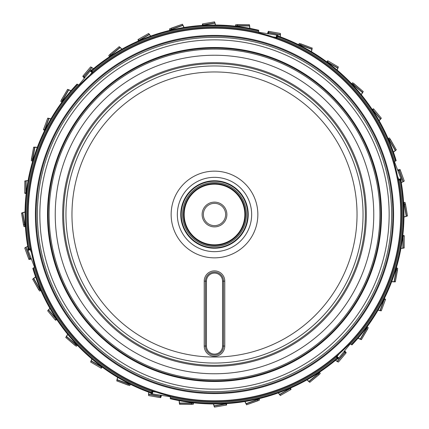 <?xml version="1.0" encoding="UTF-8"?>
<svg xmlns="http://www.w3.org/2000/svg" width="429" height="429" viewBox="0 0 429 429"><rect width="100%" height="100%" fill="white"/><g stroke="black" fill="none" stroke-linecap="round" stroke-linejoin="round"><path stroke-width="0.64" d="M92.015 71.246L90.798 70.265L79.183 84.604L79.462 84.829A187.216 187.216 0 0 0 79.086 85.226L77.043 84.095A189.473 189.473 0 0 0 72.796 88.723L73.997 87.382M90.798 70.265L92.616 69.434M70.436 91.431A189.473 189.473 0 0 0 69.659 92.348M65.562 97.378A189.473 189.473 0 0 0 38.32 144.777L38.058 145.469M37.779 146.209L37.033 148.128A189.473 189.473 0 0 0 36.615 149.254L34.62 155.534M34.486 155.378A189.473 189.473 0 0 0 25.102 209.239L25.086 209.979M25.032 212.827A189.473 189.473 0 0 0 25.027 214.033L25.3 220.613M25.123 220.517A189.473 189.473 0 0 0 27.585 245.533M80.438 84.138L92.632 72.383A187.216 187.216 0 0 1 92.846 72.201L91.865 71.075M277.316 36.797L277.563 35.253L259.336 32.368L259.277 32.722A187.216 187.216 0 0 0 258.746 32.593L258.708 30.255A189.473 189.473 0 0 0 91.361 70.495A189.473 189.473 0 0 1 258.708 30.255A189.473 189.473 0 0 0 91.361 70.495A189.473 189.473 0 0 1 258.708 30.255A189.473 189.473 0 0 0 91.361 70.495A189.473 189.473 0 0 1 258.708 30.255M34.572 265.422L30.491 248.981A187.216 187.216 0 0 1 30.438 248.707L28.223 249.142A189.473 189.473 0 0 1 77.043 84.095A189.473 189.473 0 0 0 75.032 86.25L75.048 86.234M79.285 85.333L78.507 84.904A187.854 187.854 0 0 0 29.81 248.831M277.563 35.253L279.193 36.411M114.602 53.502A189.473 189.473 0 0 0 94.165 68.147M255.834 29.59L251.844 28.748M251.067 28.604L249.051 28.201M247.865 27.987L241.334 27.113M241.463 26.957A189.473 189.473 0 0 0 186.792 27.065L186.063 27.177M183.247 27.622A189.473 189.473 0 0 0 182.062 27.826M175.692 29.043A189.473 189.473 0 0 0 124.356 47.844L123.708 48.204M123.021 48.59L121.219 49.582A189.473 189.473 0 0 0 120.168 50.177L114.607 53.705M399.807 180.051L401.265 179.488L394.648 162.259L394.112 162.468A186.996 186.996 0 0 0 260.365 33.215L276.641 37.902A187.216 187.216 0 0 1 276.903 37.993L277.391 36.578M394.112 162.468L394.315 162.387A187.216 187.216 0 0 0 394.16 161.867L396.165 160.661A189.473 189.473 0 0 0 277.643 35.859M277.113 37.387A187.854 187.854 0 0 1 394.728 161.524L393.967 161.98A186.996 186.996 0 0 0 392.717 157.872M401.265 179.488L401.072 181.483M395.313 157.861L394.036 153.968M393.774 153.217L393.114 151.271M392.707 150.139L390.401 144.08M365.036 99.437L362.505 96.214M362.001 95.603L360.714 93.994M312.441 52.322L310.682 51.255M336.985 357.754L338.202 358.735L349.817 344.396L349.367 344.031A186.996 186.996 0 0 0 394.428 163.578L398.509 180.019A187.216 187.216 0 0 1 398.562 180.293L400.032 180.008M349.367 344.031L349.538 344.171A187.216 187.216 0 0 0 349.914 343.774L351.957 344.905A189.473 189.473 0 0 0 400.777 179.858M351.265 344.525L351.957 344.905M399.19 180.169A187.854 187.854 0 0 1 350.493 344.096L349.715 343.667A186.996 186.996 0 0 0 352.649 340.524M338.202 358.735L336.384 359.566M356.14 340.353L356.692 339.714M359.341 336.652L363.363 331.435M390.642 284.32L390.942 283.531M391.221 282.791L391.967 280.872M392.385 279.746L394.514 273.622M403.973 214.967L403.877 208.483M151.684 392.203L151.437 393.747L169.664 396.632L169.755 396.064A186.996 186.996 0 0 0 348.562 344.862L336.368 356.617A187.216 187.216 0 0 1 336.154 356.799L337.135 357.925M169.755 396.064L169.723 396.278A187.216 187.216 0 0 0 170.254 396.407L170.292 398.745A189.473 189.473 0 0 0 337.639 358.505M353.968 342.75L354.408 342.272M336.577 357.282A187.854 187.854 0 0 1 170.265 397.072L170.249 396.187M151.437 393.747L149.807 392.589M168.635 395.785L152.359 391.098A187.216 187.216 0 0 1 152.097 391.007L151.609 392.422M29.193 248.949L27.735 249.512L34.352 266.741L34.685 266.613A187.216 187.216 0 0 0 34.84 267.133L32.835 268.339A189.473 189.473 0 0 0 151.357 393.141A189.473 189.473 0 0 1 32.835 268.339A189.473 189.473 0 0 0 151.357 393.141A189.473 189.473 0 0 1 32.835 268.339A189.473 189.473 0 0 0 33.698 271.16L34.159 272.619M176.33 400.091L176.426 400.107A189.473 189.473 0 0 1 170.292 398.745A189.473 189.473 0 0 0 173.166 399.41L176.426 400.107A189.473 189.473 0 0 1 170.292 398.745A189.473 189.473 0 0 0 173.166 399.41L174.662 399.737M176.426 400.107L177.156 400.252M177.933 400.396L179.949 400.799A189.473 189.473 0 0 0 181.135 401.013L187.666 401.887M238.878 402.397L242.937 401.823M308.832 378.823L314.398 375.498M151.887 391.613A187.854 187.854 0 0 1 34.272 267.476L35.033 267.02M27.735 249.512L27.928 247.517M33.698 271.16L34.722 274.335A189.473 189.473 0 0 1 32.835 268.339A189.473 189.473 0 0 0 33.698 271.16L33.687 271.139M34.69 274.238L34.964 275.032M29.971 248.799L28.223 249.142L29.971 248.799M75.032 86.25A189.473 189.473 0 0 1 77.043 84.095A189.473 189.473 0 0 0 28.223 249.142A189.473 189.473 0 0 1 77.043 84.095A189.473 189.473 0 0 0 28.223 249.142L28.968 248.992M26.099 193.42L26.19 193.543A189.473 189.473 0 0 0 25.22 205.904L25.161 207.432M26.19 193.527A189.473 189.473 0 0 0 25.22 205.904L25.102 209.137M32.695 161.132A189.473 189.473 0 0 0 30.266 170.254A189.473 189.473 0 0 1 32.695 161.132L32.722 161.197M44.67 130.25L44.713 130.4A189.473 189.473 0 0 0 39.575 141.683L38.996 143.104M44.723 130.384A189.473 189.473 0 0 0 39.575 141.683L38.964 143.173M61.915 102.172A189.473 189.473 0 0 0 56.51 109.91A189.473 189.473 0 0 1 61.915 102.172M127.327 46.273L127.306 46.284A189.473 189.473 0 0 1 138.508 40.932A189.473 189.473 0 0 0 127.306 46.284L125.949 46.992M127.306 46.284L124.448 47.796M169.814 30.373A189.473 189.473 0 0 0 160.703 32.824A189.473 189.473 0 0 1 169.814 30.373L169.777 30.427M190.122 26.603L190.101 26.603A189.473 189.473 0 0 1 202.456 25.408A189.473 189.473 0 0 0 190.101 26.603L188.578 26.807M190.101 26.603L186.894 27.048M313.846 53.158L316.602 54.891M403.78 223.096L403.898 219.863M389.425 287.317L390.036 285.827M304.552 381.204L301.673 382.727M193.517 402.81A189.473 189.473 0 0 0 202.917 403.619A189.473 189.473 0 0 1 193.517 402.81M112.398 374.109L112.414 374.12A189.473 189.473 0 0 1 102.182 367.095A189.473 189.473 0 0 0 112.414 374.12L113.712 374.941M112.414 374.12L115.24 375.895A189.473 189.473 0 0 1 73.295 340.835A189.473 189.473 0 0 0 115.24 375.895M77.381 345.265A189.473 189.473 0 0 0 84.063 351.93A189.473 189.473 0 0 1 77.381 345.265L77.451 345.27M63.964 329.563L63.98 329.579A189.473 189.473 0 0 1 56.767 319.476A189.473 189.473 0 0 0 63.98 329.579L64.913 330.791M63.98 329.579L65.964 332.132M40.927 290.481A189.473 189.473 0 0 0 44.927 299.029A189.473 189.473 0 0 1 40.927 290.481L40.986 290.508M109.534 56.757A189.473 189.473 0 0 0 100.772 62.956A189.473 189.473 0 0 1 109.534 56.757L109.513 56.821M130.373 384.271A189.473 189.473 0 0 0 140.122 388.765A189.473 189.473 0 0 1 130.373 384.271M25.408 226.533A189.473 189.473 0 0 0 26.394 237.221A189.473 189.473 0 0 1 25.408 226.533L25.456 226.582M183.344 38.873A178.367 178.367 0 0 0 77.981 329.295A178.367 178.367 0 0 0 382.175 275.332A178.367 178.367 0 0 0 183.344 38.873A178.367 178.367 0 0 1 382.175 275.332A178.367 178.367 0 0 1 77.981 329.295A178.367 178.367 0 0 1 183.344 38.873M183.993 42.535A174.651 174.651 0 0 0 80.824 326.903A174.651 174.651 0 0 0 378.684 274.061A174.651 174.651 0 0 0 183.993 42.535M185.328 50.064A167.004 167.004 0 0 0 86.679 321.981A167.004 167.004 0 0 0 371.493 271.455A167.004 167.004 0 0 0 185.328 50.064M206.928 171.814A43.356 43.356 0 0 1 255.255 229.284A43.356 43.356 0 0 1 181.317 242.401A43.356 43.356 0 0 1 206.928 171.814M224.78 281.14L224.78 346.047A10.28 10.28 0 0 1 214.5 356.327A10.28 10.28 0 0 1 204.22 346.047L204.22 281.14A10.28 10.28 0 0 1 214.5 270.86A10.28 10.28 0 0 1 224.78 281.14L223.541 281.14A9.041 9.041 0 0 0 214.5 272.099A9.041 9.041 0 0 0 205.459 281.14L205.459 346.047A9.041 9.041 0 0 0 214.5 355.089A9.041 9.041 0 0 0 223.541 346.047L223.541 281.14L222.549 281.14A8.049 8.049 0 0 0 214.5 273.091A8.049 8.049 0 0 0 206.451 281.14L206.451 346.047A8.049 8.049 0 0 0 214.5 354.097A8.049 8.049 0 0 0 222.549 346.047L222.549 281.14M189.602 74.153A142.541 142.541 0 0 1 348.493 263.111A142.541 142.541 0 0 1 105.405 306.236A142.541 142.541 0 0 1 189.602 74.153M188.551 68.238A148.547 148.547 0 0 1 354.139 265.16A148.547 148.547 0 0 1 100.804 310.103A148.547 148.547 0 0 1 188.551 68.238M187.977 65.004A151.828 151.828 0 0 1 357.228 266.28A151.828 151.828 0 0 1 98.295 312.215A151.828 151.828 0 0 1 187.977 65.004M186.679 57.684A159.261 159.261 0 0 1 364.216 268.811A159.261 159.261 0 0 1 92.605 316.999A159.261 159.261 0 0 1 186.679 57.684M185.435 50.676A166.382 166.382 0 0 1 370.908 271.241A166.382 166.382 0 0 1 87.157 321.584A166.382 166.382 0 0 1 185.435 50.676M212.553 203.523A11.149 11.149 0 0 1 224.978 218.302A11.149 11.149 0 0 1 205.968 221.675A11.149 11.149 0 0 1 212.553 203.523A11.149 11.149 0 0 1 224.978 218.302A11.149 11.149 0 0 1 205.968 221.675A11.149 11.149 0 0 1 212.553 203.523M212.339 202.306A12.387 12.387 0 0 1 226.142 218.726A12.387 12.387 0 0 1 205.019 222.474A12.387 12.387 0 0 1 212.339 202.306A12.387 12.387 0 0 1 226.142 218.726A12.387 12.387 0 0 1 205.019 222.474A12.387 12.387 0 0 1 212.339 202.306M209.202 184.642A30.325 30.325 0 0 1 243.007 224.839A30.325 30.325 0 0 1 191.291 234.014A30.325 30.325 0 0 1 209.202 184.642M209.095 184.036A30.942 30.942 0 0 1 243.586 225.053A30.942 30.942 0 0 1 190.819 234.416A30.942 30.942 0 0 1 209.095 184.036M209.095 184.02A30.958 30.958 0 0 1 243.602 225.059A30.958 30.958 0 0 1 190.808 234.422A30.958 30.958 0 0 1 209.095 184.02M208.011 177.912A37.162 37.162 0 0 1 249.431 227.172A37.162 37.162 0 0 1 186.057 238.417A37.162 37.162 0 0 1 208.011 177.912M206.451 281.14L205.459 281.14A9.041 9.041 0 0 1 214.5 272.099A9.041 9.041 0 0 1 223.541 281.14A9.041 9.041 0 0 0 214.5 272.099A9.041 9.041 0 0 0 205.459 281.14L204.22 281.14M222.549 346.047L223.541 346.047A9.041 9.041 0 0 1 214.5 355.089A9.041 9.041 0 0 1 205.459 346.047A9.041 9.041 0 0 0 214.5 355.089A9.041 9.041 0 0 0 223.541 346.047L224.78 346.047M125.021 381.515A189.473 189.473 0 0 0 147.919 391.891A189.473 189.473 0 0 1 125.021 381.515M35.226 275.783L35.886 277.729A189.473 189.473 0 0 0 36.293 278.861A189.473 189.473 0 0 1 35.886 277.729M38.803 284.953L38.599 284.92A189.473 189.473 0 0 0 66.028 332.212A189.473 189.473 0 0 1 38.599 284.92M66.999 333.397L68.286 335.006A189.473 189.473 0 0 0 69.053 335.934L73.493 340.798M116.559 376.678L118.318 377.745A189.473 189.473 0 0 0 119.359 378.351L125.193 381.408M181.837 30.379A186.996 186.996 0 0 1 390.283 278.271A186.996 186.996 0 0 1 71.38 334.851A186.996 186.996 0 0 1 181.837 30.379A186.996 186.996 0 0 1 390.283 278.271A186.996 186.996 0 0 1 71.38 334.851A186.996 186.996 0 0 1 181.837 30.379M28.089 250.434L30.679 249.442M31.296 252.332L30.298 249.721L30.7 249.565M152.418 393.902L152.847 391.168M155.663 392.074L152.901 391.634L152.971 391.205M338.824 357.968L336.674 356.226M338.862 354.241L337.103 356.413L336.765 356.14M400.911 178.566L398.321 179.558M397.704 176.668L398.702 179.279L398.3 179.435M276.582 35.098L276.153 37.832M273.337 36.926L276.099 37.366L276.029 37.795M90.176 71.032L92.326 72.774M90.138 74.759L91.897 72.587L92.235 72.86M25.418 226.657L23.917 226.55L21.552 213.111L23.541 225.069M25.032 212.795L24.909 212.087L22.726 212.607L24.818 224.474L23.643 224.978M21.552 213.111L22.726 212.607M24.818 224.474L25.284 224.367M24.909 212.087L21.45 213.202M25.043 211.99L23.638 212.323M25.016 226.389L24.56 224.903L25.295 224.539M25.311 224.893L24.93 225.091L25.413 226.566M24.93 226.356L25.295 226.539M24.56 224.903L24.93 225.091M25.3 224.71L24.984 225.043M25.118 226.437L24.625 224.844M40.975 290.594L39.527 291.007L32.711 279.188L38.674 289.747M35.875 277.697L35.521 277.08L33.644 278.314L39.666 288.749L38.739 289.623M32.711 279.188L33.644 278.314M39.666 288.749L40.069 288.486M35.521 277.08L32.647 279.311M35.612 276.941L34.406 277.735M40.508 290.481L39.575 289.237L40.138 288.647M40.278 288.969L39.983 289.291L40.943 290.513M40.417 290.476L40.819 290.524M39.575 289.237L39.983 289.291M40.203 288.803L40.015 289.226M40.621 290.492L39.613 289.162M77.467 345.35L76.249 346.235L65.798 337.462L75.016 345.345M68.265 334.979L67.718 334.518L66.377 336.32L75.606 344.069L75.032 345.206M65.798 337.462L66.377 336.32M75.606 344.069L75.895 343.683M67.718 334.518L65.782 337.596M67.755 334.357L66.892 335.516M76.995 345.404L75.686 344.557L76.013 343.811M76.255 344.069L76.089 344.466L77.408 345.286M76.904 345.436L77.295 345.34M75.686 344.557L76.089 344.466M76.126 343.935L76.099 344.396M77.097 345.377L75.697 344.471M130.486 384.33L129.644 385.574L116.822 380.904L128.174 385.162M118.291 377.729L117.616 377.482L116.972 379.638L128.298 383.757L128.148 385.027M116.822 380.904L116.972 379.638M128.298 383.757L128.437 383.301M117.616 377.482L116.854 381.038M117.6 377.322L117.187 378.7M130.057 384.545L128.539 384.191L128.593 383.376M128.904 383.537L128.888 383.971L130.405 384.287M129.982 384.604L130.319 384.373M128.539 384.191L128.888 383.971M128.743 383.456L128.872 383.901M130.148 384.481L128.523 384.105M193.635 402.82L193.27 404.284L179.628 404.279L191.752 404.391M179.917 400.788L179.204 400.788L179.333 403.035L191.388 403.035L191.677 404.279M179.628 404.279L179.333 403.035M191.388 403.035L191.361 402.552M179.204 400.788L179.703 404.391M179.129 400.643L179.215 402.08M193.307 403.163L191.763 403.357L191.532 402.574M191.881 402.616L192.01 403.029L193.549 402.81M193.259 403.249L193.5 402.922M191.763 403.357L192.01 403.029M191.699 402.595L191.972 402.97M193.372 403.078L191.715 403.287M259.304 398.6L259.459 400.096L246.637 404.761L258.07 400.718M245.72 401.383L245.05 401.63L245.935 403.689L257.261 399.571L257.963 400.638M246.637 404.761L245.935 403.689M257.261 399.571L257.073 399.131M245.05 401.63L246.745 404.842M244.927 401.512L245.501 402.836M259.111 399.034L257.727 399.748L257.244 399.088M257.588 399.008L257.85 399.351L259.218 398.621M259.095 399.131L259.207 398.739M257.727 399.748L257.85 399.351M257.405 399.05L257.791 399.308M259.143 398.932L257.657 399.694M319.567 372.174L320.227 373.525L309.77 382.293L319.133 374.587M307.754 379.434L307.207 379.896L308.746 381.526L317.98 373.782L319.004 374.549M309.77 382.293L308.746 381.526M317.98 373.782L317.653 373.434M307.207 379.896L309.904 382.336M307.057 379.826L308.049 380.877M319.535 372.645L318.479 373.788L317.798 373.337M318.093 373.144L318.457 373.375L319.492 372.222M319.551 372.747L319.53 372.34M318.479 373.788L318.457 373.375M317.937 373.246L318.388 373.359M319.53 372.544L318.393 373.761M367.16 326.726L368.243 327.777L361.416 339.591L367.578 329.145M358.542 337.591L358.183 338.213L360.194 339.221L366.216 328.786L367.439 329.156M361.416 339.591L360.194 339.221M366.216 328.786L365.787 328.571M358.183 338.213L361.55 339.58M358.022 338.202L359.309 338.851M367.294 327.193L366.688 328.619L365.894 328.432M366.109 328.147L366.527 328.239L367.106 326.801M367.342 327.273L367.176 326.898M366.688 328.619L366.527 328.239M365.996 328.292L366.457 328.244M367.251 327.091L366.602 328.625M396.337 267.75L397.71 268.361L395.34 281.799L397.56 269.879M391.956 280.904L391.833 281.606L394.063 281.869L396.155 270.002L397.431 269.932M395.34 281.799L394.063 281.869M396.155 270.002L395.677 269.948M391.833 281.606L395.463 281.746M391.672 281.655L393.103 281.821M396.621 268.136L396.541 269.685L395.731 269.777M395.833 269.439L396.262 269.385L396.31 267.83M396.691 268.195L396.412 267.9M396.541 269.685L396.262 269.385M395.779 269.616L396.192 269.412M396.546 268.055L396.46 269.723M403.582 202.343L405.083 202.45L407.448 215.889L405.459 203.931M403.968 216.205L404.091 216.913L406.274 216.393L404.182 204.526L405.357 204.022M407.448 215.889L406.274 216.393M404.182 204.526L403.716 204.633M404.091 216.913L407.55 215.798M403.957 217.01L405.362 216.677M403.984 202.611L404.44 204.097L403.705 204.461M403.689 204.107L404.07 203.909L403.587 202.434M404.07 202.644L403.705 202.461M404.44 204.097L404.07 203.909M403.7 204.29L404.016 203.957M403.882 202.563L404.375 204.156M388.025 138.406L389.473 137.993L396.289 149.812L390.326 139.253M393.125 151.303L393.479 151.92L395.356 150.686L389.334 140.251L390.261 139.377M396.289 149.812L395.356 150.686M389.334 140.251L388.931 140.514M393.479 151.92L396.353 149.689M393.388 152.059L394.594 151.265M388.492 138.519L389.425 139.763L388.862 140.353M388.722 140.031L389.017 139.709L388.057 138.487M388.583 138.524L388.181 138.476M389.425 139.763L389.017 139.709M388.797 140.197L388.985 139.774M388.379 138.508L389.387 139.838M351.533 83.65L352.751 82.765L363.202 91.538L353.984 83.655M360.735 94.021L361.282 94.482L362.623 92.68L353.394 84.931L353.968 83.794M363.202 91.538L362.623 92.68M353.394 84.931L353.105 85.317M361.282 94.482L363.218 91.404M361.245 94.643L362.108 93.484M352.005 83.596L353.314 84.443L352.987 85.189M352.745 84.931L352.911 84.534L351.592 83.714M352.096 83.564L351.705 83.66M353.314 84.443L352.911 84.534M352.874 85.065L352.901 84.604M351.903 83.623L353.303 84.529M298.514 44.67L299.356 43.426L312.178 48.096L300.826 43.838M310.709 51.271L311.384 51.518L312.028 49.362L300.702 45.243L300.852 43.973M312.178 48.096L312.028 49.362M300.702 45.243L300.563 45.699M311.384 51.518L312.146 47.962M311.4 51.678L311.813 50.3M298.943 44.455L300.461 44.809L300.407 45.624M300.096 45.463L300.112 45.029L298.595 44.713M299.018 44.396L298.681 44.627M300.461 44.809L300.112 45.029M300.257 45.544L300.128 45.099M298.852 44.519L300.477 44.895M235.365 26.18L235.73 24.716L249.372 24.721L237.248 24.609M249.083 28.212L249.796 28.212L249.667 25.965L237.612 25.965L237.323 24.721M249.372 24.721L249.667 25.965M237.612 25.965L237.639 26.448M249.796 28.212L249.297 24.609M249.871 28.357L249.785 26.92M235.693 25.837L237.237 25.643L237.468 26.426M237.119 26.384L236.99 25.971L235.451 26.19M235.741 25.751L235.5 26.078M237.237 25.643L236.99 25.971M237.301 26.405L237.028 26.03M235.628 25.922L237.285 25.713M169.696 30.4L169.541 28.904L182.363 24.239L170.93 28.282M183.28 27.617L183.95 27.37L183.065 25.311L171.739 29.429L171.037 28.362M182.363 24.239L183.065 25.311M171.739 29.429L171.927 29.869M183.95 27.37L182.255 24.158M184.073 27.488L183.499 26.164M169.889 29.966L171.273 29.252L171.756 29.912M171.412 29.992L171.15 29.649L169.782 30.379M169.905 29.869L169.793 30.261M171.273 29.252L171.15 29.649M171.595 29.95L171.209 29.692M169.857 30.068L171.343 29.306M109.433 56.826L108.773 55.475L119.23 46.707L109.867 54.413M121.246 49.566L121.793 49.104L120.254 47.474L111.02 55.218L109.996 54.451M119.23 46.707L120.254 47.474M111.02 55.218L111.347 55.566M121.793 49.104L119.096 46.664M121.943 49.174L120.951 48.123M109.465 56.355L110.521 55.212L111.202 55.663M110.907 55.856L110.543 55.625L109.508 56.778M109.449 56.253L109.47 56.66M110.521 55.212L110.543 55.625M111.063 55.754L110.612 55.641M109.47 56.456L110.607 55.239M61.84 102.274L60.757 101.223L67.584 89.409L61.422 99.855M70.458 91.409L70.817 90.787L68.806 89.779L62.784 100.214L61.562 99.844M67.584 89.409L68.806 89.779M62.784 100.214L63.213 100.429M70.817 90.787L67.45 89.42M70.978 90.798L69.691 90.149M61.706 101.807L62.312 100.381L63.106 100.568M62.891 100.853L62.473 100.761L61.894 102.199M61.658 101.727L61.824 102.102M62.312 100.381L62.473 100.761M63.004 100.708L62.543 100.756M61.749 101.909L62.398 100.375M32.663 161.25L31.29 160.639L33.66 147.201L31.44 159.121M37.044 148.096L37.167 147.394L34.937 147.131L32.845 158.998L31.569 159.068M33.66 147.201L34.937 147.131M32.845 158.998L33.323 159.052M37.167 147.394L33.537 147.254M37.328 147.345L35.897 147.179M32.379 160.864L32.459 159.315L33.269 159.223M33.167 159.561L32.738 159.615L32.69 161.17M32.309 160.805L32.588 161.1M32.459 159.315L32.738 159.615M33.221 159.384L32.808 159.588M32.454 160.945L32.54 159.277M56.826 319.573L55.502 320.216L47.699 310.794L55.416 320.131M56.355 318.854L56.076 319.138L48.332 309.91L47.699 310.794M48.332 309.91L49.925 308.387L47.667 310.896M55.448 320.023L56.076 319.138M48.89 309.357L49.893 308.328M56.365 319.53L56.773 319.492M56.58 319.197L56.279 319.546M56.231 319.417L56.489 319.058M56.215 319.471L56.483 319.519M102.268 367.165L101.244 368.221L90.691 362.033L101.137 368.168M101.587 366.65L101.421 367.015L90.986 360.987L90.691 362.033M90.986 360.987L91.962 359.014L90.696 362.146M101.131 368.061L101.421 367.015M91.323 360.28L91.908 358.971M101.823 367.278L102.199 367.106M101.914 366.897L101.748 367.321M101.657 367.219L101.775 366.795M101.662 367.278L101.93 367.229M148.659 395.581L160.489 397.576L160.403 396.493L148.536 394.396L148.777 392.208L148.659 395.581L160.65 397.688L161.368 395.849M160.537 395.189L160.403 396.493M148.536 394.396L148.616 395.479M148.611 393.618L148.713 392.186M160.628 395.602L160.677 395.211M160.875 396.605L161.551 395.35M161.004 396.337L160.773 395.592L160.816 396.669M160.698 396.605L160.623 395.688M226.657 403.587L226.555 405.056L214.489 407.1L226.432 405.089M225.804 403.635L225.911 404.016L214.039 406.113L214.489 407.1M214.039 406.113L213.519 403.968L214.564 407.18M226.362 405.008L225.911 404.016M213.846 405.351L213.454 403.968M226.389 403.962L226.56 403.587M226.212 403.609L226.362 404.043M226.222 404.021L226.04 403.619M290.594 388.025L291.001 389.441L280.362 395.49L290.9 389.511M289.811 388.363L290.042 388.685L279.606 394.712L280.362 395.49M279.606 394.712L278.383 392.878L280.464 395.538M290.803 389.462L290.042 388.685M279.161 394.063L278.319 392.9M290.476 388.47L290.508 388.057M290.181 388.202L290.476 388.556M290.336 388.583L290.031 388.266M338.401 362.06L346.042 352.815L345.061 352.343L337.312 361.577L335.537 360.274L338.401 362.06L346.219 352.729L344.986 351.19M343.999 351.576L345.061 352.343M337.312 361.577L338.293 362.044M336.674 361.121L335.489 360.317M344.407 351.705L344.085 351.469M345.393 351.995L344.648 350.777M345.227 351.748L344.471 351.571L345.42 352.075M345.307 352.145L344.476 351.753M345.366 352.155L345.361 351.877M384.33 298.514L385.553 299.34L381.29 310.805L385.521 299.458M383.95 299.281L384.33 299.378L380.212 310.703L381.29 310.805M380.212 310.703L378.094 310.087L381.397 310.784M385.414 299.485L384.33 299.378M379.456 310.494L378.062 310.14M384.523 298.933L384.287 298.6M384.132 298.916L384.577 298.997M384.497 299.11L384.057 299.067M402.826 235.365L404.257 235.719L404.172 247.951L404.263 235.843M402.724 236.213L403.121 236.175L403.121 248.225L404.172 247.951M403.121 248.225L400.922 248.37L404.263 247.892M404.172 235.902L403.121 236.175M402.338 248.284L400.911 248.434M403.147 235.693L402.81 235.457M402.772 235.805L403.222 235.73M403.18 235.864L402.751 235.977M404.241 180.979L400.053 169.739L399.158 170.356L403.281 181.681L401.26 182.566L404.241 180.979L400.069 169.541L398.117 169.841M397.962 170.887L399.158 170.356M403.281 181.681L404.177 181.065M402.563 182.003L401.276 182.631M398.278 170.603L397.914 170.758M399.018 169.889L397.592 169.932M398.723 169.911L398.192 170.479L399.104 169.905M399.109 170.045L398.353 170.565M372.174 109.427L373.498 108.784L381.301 118.206L373.584 108.869M372.645 110.146L372.924 109.862L380.668 119.09L381.301 118.206M380.668 119.09L379.075 120.613L381.333 118.104M373.552 108.977L372.924 109.862M380.11 119.643L379.107 120.672M372.635 109.47L372.227 109.508M372.42 109.803L372.721 109.454M372.769 109.583L372.511 109.942M372.785 109.529L372.517 109.481M326.732 61.835L327.756 60.779L338.309 66.967L327.863 60.832M327.413 62.35L327.579 61.985L338.014 68.013L338.309 66.967M338.014 68.013L337.038 69.986L338.304 66.854M327.869 60.939L327.579 61.985M337.677 68.72L337.092 70.029M327.177 61.722L326.801 61.894M327.086 62.103L327.252 61.679M327.343 61.781L327.225 62.205M327.338 61.722L327.07 61.771M280.341 33.419L268.511 31.424L268.597 32.507L280.464 34.604L280.223 36.792L280.341 33.419L268.35 31.312L267.632 33.151M268.463 33.811L268.597 32.507M280.464 34.604L280.384 33.521M280.389 35.382L280.287 36.814M268.372 33.398L268.323 33.789M268.125 32.395L267.449 33.65M267.996 32.663L268.227 33.408L268.184 32.331M268.302 32.395L268.377 33.312M202.343 25.413L202.445 23.944L214.511 21.9L202.568 23.911M203.196 25.365L203.089 24.984L214.961 22.887L214.511 21.9M214.961 22.887L215.481 25.032L214.436 21.82M202.638 23.992L203.089 24.984M215.154 23.649L215.546 25.032M202.611 25.038L202.44 25.413M202.788 25.391L202.638 24.957M202.778 24.979L202.96 25.381M138.406 40.975L137.999 39.559L148.638 33.51L138.1 39.489M139.189 40.637L138.958 40.315L149.394 34.288L148.638 33.51M149.394 34.288L150.617 36.122L148.536 33.462M138.197 39.538L138.958 40.315M149.839 34.937L150.681 36.1M138.524 40.53L138.492 40.943M138.819 40.798L138.524 40.444M138.664 40.417L138.969 40.734M90.599 66.94L82.958 76.185L83.939 76.657L91.688 67.423L93.463 68.726L90.599 66.94L82.781 76.271L84.014 77.81M85.001 77.424L83.939 76.657M91.688 67.423L90.707 66.956M92.326 67.879L93.511 68.683M84.593 77.295L84.915 77.531M83.607 77.005L84.352 78.223M83.773 77.252L84.529 77.429L83.58 76.925M83.693 76.855L84.524 77.247M83.634 76.845L83.639 77.123M44.67 130.486L43.447 129.66L47.71 118.195L43.479 129.542M45.05 129.719L44.67 129.622L48.788 118.297L47.71 118.195M48.788 118.297L50.906 118.913L47.603 118.216M43.586 129.515L44.67 129.622M49.544 118.506L50.938 118.86M44.477 130.067L44.648 130.341M44.868 130.084L44.423 130.003M44.503 129.89L44.943 129.933M26.174 193.635L24.743 193.281L24.828 181.049L24.737 193.157M26.276 192.787L25.879 192.825L25.879 180.775L24.828 181.049M25.879 180.775L28.078 180.63L24.737 181.108M24.828 193.098L25.879 192.825M26.662 180.716L28.089 180.566M26.228 193.195L25.778 193.27M25.82 193.136L26.249 193.023M24.759 248.021L28.947 259.261L29.842 258.644L25.719 247.319L27.74 246.434L24.759 248.021L28.931 259.459L30.883 259.159M31.038 258.113L29.842 258.644M25.719 247.319L24.823 247.935M26.437 246.997L27.724 246.369M30.722 258.397L31.086 258.242M29.982 259.111L31.408 259.068M30.277 259.089L30.808 258.521L29.896 259.095M29.891 258.955L30.647 258.435M92.423 71.718A187.854 187.854 0 0 1 258.735 31.928M91.785 70.983A188.83 188.83 0 0 1 258.719 30.92M277.429 36.465A188.83 188.83 0 0 1 395.592 161.004M254.569 31.848A186.996 186.996 0 0 1 258.751 32.813M400.15 179.982A188.83 188.83 0 0 1 351.372 344.584M337.215 358.017A188.83 188.83 0 0 1 170.281 398.08M151.571 392.535A188.83 188.83 0 0 1 33.408 267.996M32.835 268.339A189.473 189.473 0 0 0 151.357 393.141A189.473 189.473 0 0 1 32.835 268.339A189.473 189.473 0 0 0 34.722 274.335M28.85 249.018A188.83 188.83 0 0 1 77.628 84.416M77.043 84.095A189.473 189.473 0 0 0 28.223 249.142A189.473 189.473 0 0 1 77.043 84.095M314.623 56.569A186.996 186.996 0 0 1 325.338 63.894M344.873 80.448A186.996 186.996 0 0 1 349.957 85.585M362.602 100.338A186.996 186.996 0 0 1 370.163 110.886M382.861 133.124A186.996 186.996 0 0 1 385.88 139.693M400.391 194.224A186.996 186.996 0 0 1 401.131 202.82M401.335 222.243A186.996 186.996 0 0 1 400.348 235.183M395.779 260.382A186.996 186.996 0 0 1 393.87 267.353M387.419 285.676A186.996 186.996 0 0 1 382.067 297.501M369.154 319.616A186.996 186.996 0 0 1 364.977 325.514M325.005 365.352A186.996 186.996 0 0 1 317.932 370.286M301.212 380.174A186.996 186.996 0 0 1 289.511 385.794M265.406 394.433A186.996 186.996 0 0 1 258.414 396.267M118.318 377.745A189.473 189.473 0 0 0 119.359 378.351M68.286 335.006A189.473 189.473 0 0 0 69.053 335.934M247.04 397.908A186.272 186.272 0 0 0 397.908 181.96A186.272 186.272 0 0 0 181.96 31.092A186.272 186.272 0 0 0 31.092 247.04A186.272 186.272 0 0 0 247.04 397.908M245.785 390.84A179.091 179.091 0 0 1 38.16 245.785A179.091 179.091 0 0 1 183.215 38.16A179.091 179.091 0 0 1 390.84 183.215A179.091 179.091 0 0 1 245.785 390.84M183.558 40.095A177.129 177.129 0 0 0 78.931 328.501A177.129 177.129 0 0 0 381.011 274.909A177.129 177.129 0 0 0 183.558 40.095M188.154 65.98A150.836 150.836 0 0 1 356.295 265.942A150.836 150.836 0 0 1 99.051 311.577A150.836 150.836 0 0 1 188.154 65.98M185.607 51.652A165.396 165.396 0 0 1 369.98 270.903A165.396 165.396 0 0 1 87.913 320.946A165.396 165.396 0 0 1 185.607 51.652M208.918 183.044A31.95 31.95 0 0 1 244.535 225.397A31.95 31.95 0 0 1 190.047 235.06A31.95 31.95 0 0 1 208.918 183.044M208.687 181.735A33.274 33.274 0 0 1 245.779 225.847A33.274 33.274 0 0 1 189.033 235.918A33.274 33.274 0 0 1 208.687 181.735M208.607 181.295A33.725 33.725 0 0 1 246.203 226.003A33.725 33.725 0 0 1 188.685 236.207A33.725 33.725 0 0 1 208.607 181.295M204.22 346.047L206.451 346.047M27.939 250.043L30.588 249.024M152 393.838L152.44 391.034M338.556 358.295L336.352 356.51M401.061 178.957L398.412 179.976M277 35.162L276.56 37.966M90.444 70.705L92.648 72.49M24.592 224.544L22.501 212.677M39.479 288.889L33.457 278.453M75.477 344.262L66.248 336.518M128.244 383.987L116.919 379.863M191.414 403.265L179.365 403.265M257.368 399.78L246.042 403.898M318.152 373.943L308.918 381.687M366.436 328.877L360.408 339.312M396.391 270.013L394.299 281.88M404.408 204.456L406.499 216.323M389.521 140.111L395.543 150.547M353.523 84.738L362.752 92.482M300.756 45.013L312.081 49.137M237.586 25.735L249.635 25.735M171.632 29.22L182.958 25.102M110.848 55.057L120.082 47.313M62.564 100.123L68.592 89.688M32.609 158.987L34.701 147.12M48.493 309.738L56.237 318.967M91.077 360.773L101.512 366.795M148.547 394.165L160.414 396.257M213.974 405.888L225.842 403.791M279.461 394.524L289.897 388.497M337.114 361.449L344.862 352.214M379.981 310.65L384.105 299.324M402.885 248.252L402.885 236.202M403.067 181.783L398.949 170.463M380.507 119.262L372.763 110.033M337.923 68.227L327.488 62.205M280.453 34.835L268.586 32.743M215.026 23.112L203.158 25.209M149.539 34.476L139.103 40.503M91.886 67.551L84.138 76.786M49.019 118.35L44.895 129.676M26.115 180.748L26.115 192.798M25.933 247.217L30.051 258.537"/></g></svg>
